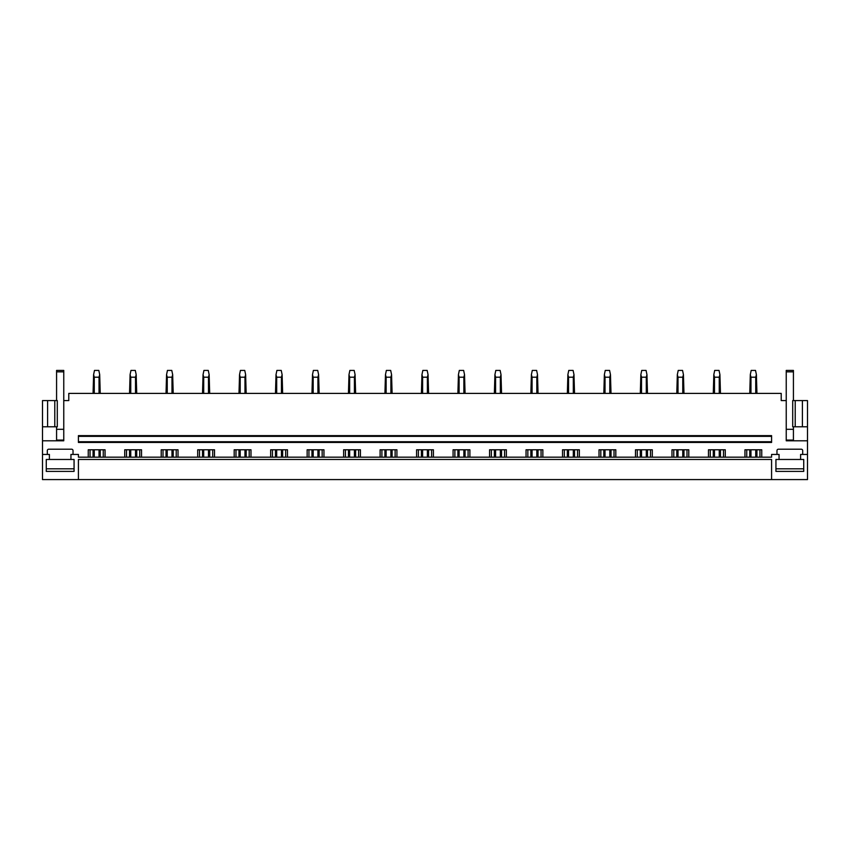 <?xml version="1.0" encoding="UTF-8"?>
<svg xmlns="http://www.w3.org/2000/svg" width="850" height="850" viewBox="0 0 850 850"><rect width="100%" height="100%" fill="white"/><g stroke="black" fill="none" stroke-linecap="round" stroke-linejoin="round"><path stroke-width="1.27" d="M49.396 459.467L46.272 459.467L46.272 471.399L74.067 471.399L74.067 459.467L49.396 459.467L49.396 454.442L42.5 454.442L42.5 479.581L807.5 479.581L807.5 400.584L802.4 400.584L802.4 426.796L807.5 426.796M771.588 479.581L771.588 459.467L78.412 459.467L78.412 479.581M803.728 459.467L803.728 471.399L775.933 471.399L775.933 459.467L775.933 468.807L803.728 468.807L803.728 459.467L800.604 459.467L800.604 454.442L807.5 454.442M800.604 459.467L775.933 459.467M779.057 459.467L779.057 454.442L771.588 454.442L771.588 457.172L78.412 457.172L78.412 454.442L70.943 454.442L70.943 459.467M124.727 457.172L124.727 449.777L141.536 449.777L141.536 457.172M161.213 457.172L161.213 449.777L178.022 449.777L178.022 457.172M197.699 457.172L197.699 449.777L214.508 449.777L214.508 457.172M234.186 457.172L234.186 449.777L250.984 449.777L250.984 457.172M270.661 457.172L270.661 449.777L287.47 449.777L287.47 457.172M307.147 457.172L307.147 449.777L323.956 449.777L323.956 457.172M343.634 457.172L343.634 449.777L360.432 449.777L360.432 457.172M380.109 457.172L380.109 449.777L396.918 449.777L396.918 457.172M416.596 457.172L416.596 449.777L433.404 449.777L433.404 457.172M453.082 457.172L453.082 449.777L469.891 449.777L469.891 457.172M489.568 457.172L489.568 449.777L506.366 449.777L506.366 457.172M526.044 457.172L526.044 449.777L542.852 449.777L542.852 457.172M562.53 457.172L562.53 449.777L579.339 449.777L579.339 457.172M599.016 457.172L599.016 449.777L615.814 449.777L615.814 457.172M635.492 457.172L635.492 449.777L652.301 449.777L652.301 457.172M671.978 457.172L671.978 449.777L688.787 449.777L688.787 457.172M708.464 457.172L708.464 449.777L725.273 449.777L725.273 457.172M744.951 457.172L744.951 449.777L761.749 449.777L761.749 457.172M776.974 454.442L776.974 450.638A1.434 1.434 0 0 1 778.409 449.204L801.253 449.204A1.434 1.434 0 0 1 802.687 450.638L802.687 454.442M42.5 454.442L42.5 440.799L63.761 440.799L63.761 400.584L68.786 400.584L68.786 393.401L781.214 393.401L781.214 400.584L786.239 400.584L786.239 440.799L807.5 440.799M47.313 454.442L47.313 450.638A1.434 1.434 0 0 1 48.748 449.204L71.591 449.204A1.434 1.434 0 0 1 73.026 450.638L73.026 454.442M88.251 457.172L88.251 449.777L105.049 449.777L105.049 457.172M78.412 441.734L78.412 442.457L771.588 442.457L771.588 441.734L78.412 441.734L78.412 436.348L771.588 436.348L771.588 441.734M771.588 436.348L771.588 435.625L78.412 435.625L78.412 436.348M90.047 457.172L90.047 449.777M103.254 457.172L103.254 449.777M126.522 457.172L126.522 449.777M139.74 457.172L139.74 449.777M163.009 457.172L163.009 449.777M176.226 457.172L176.226 449.777M199.495 457.172L199.495 449.777M212.712 457.172L212.712 449.777M235.981 457.172L235.981 449.777M249.188 457.172L249.188 449.777M272.457 457.172L272.457 449.777M285.674 457.172L285.674 449.777M308.943 457.172L308.943 449.777M322.161 457.172L322.161 449.777M345.429 457.172L345.429 449.777M358.636 457.172L358.636 449.777M381.905 457.172L381.905 449.777M395.123 457.172L395.123 449.777M418.391 457.172L418.391 449.777M431.609 457.172L431.609 449.777M454.877 457.172L454.877 449.777M468.095 457.172L468.095 449.777M491.364 457.172L491.364 449.777M504.571 457.172L504.571 449.777M527.839 457.172L527.839 449.777M541.057 457.172L541.057 449.777M564.326 457.172L564.326 449.777M577.543 457.172L577.543 449.777M600.812 457.172L600.812 449.777M614.019 457.172L614.019 449.777M637.287 457.172L637.287 449.777M650.505 457.172L650.505 449.777M673.774 457.172L673.774 449.777M686.991 457.172L686.991 449.777M710.26 457.172L710.26 449.777M723.477 457.172L723.477 449.777M746.746 457.172L746.746 449.777M759.953 457.172L759.953 449.777M42.5 440.799L42.5 426.796L57.29 426.796L57.29 400.584L54.793 400.584L54.793 426.796M47.6 426.796L47.6 400.584L42.5 400.584L42.5 426.796M63.761 440.077L56.578 440.077L56.578 432.884M49.938 400.584L51.372 400.584M47.6 400.584L54.793 400.584M786.239 440.077L793.422 440.077L793.422 432.884M795.207 426.796L792.71 426.796L792.71 400.584L795.207 400.584L795.207 426.796L802.4 426.796M795.207 400.584L802.4 400.584M798.628 400.584L800.062 400.584M94.265 457.172L94.265 449.777M94.265 393.401L94.265 377.209L93.606 374.627L93.064 393.401M99.036 457.172L99.036 449.777M99.036 393.401L99.036 377.209L94.265 377.209M93.064 457.172L93.064 449.777M99.036 377.209L99.694 374.627L98.812 370.419L94.488 370.419L93.606 374.627M100.236 457.172L100.236 449.777M100.236 393.401L99.694 374.627M130.751 457.172L130.751 449.777M130.751 393.401L130.751 377.209L130.082 374.627L129.54 393.401M135.511 457.172L135.511 449.777M135.511 393.401L135.511 377.209L130.751 377.209M129.54 457.172L129.54 449.777M135.511 377.209L136.181 374.627L135.299 370.419L130.974 370.419L130.082 374.627M136.722 457.172L136.722 449.777M136.722 393.401L136.181 374.627M167.238 457.172L167.238 449.777M167.238 393.401L167.238 377.209L166.568 374.627L166.026 393.401M171.998 457.172L171.998 449.777M171.998 393.401L171.998 377.209L167.238 377.209M166.026 457.172L166.026 449.777M171.998 377.209L172.667 374.627L171.774 370.419L167.45 370.419L166.568 374.627M173.209 457.172L173.209 449.777M173.209 393.401L172.667 374.627M203.713 457.172L203.713 449.777M203.713 393.401L203.713 377.209L203.054 374.627L202.512 393.401M208.484 457.172L208.484 449.777M208.484 393.401L208.484 377.209L203.713 377.209M202.512 457.172L202.512 449.777M208.484 377.209L209.143 374.627L208.261 370.419L203.936 370.419L203.054 374.627M209.695 457.172L209.695 449.777M209.695 393.401L209.143 374.627M240.199 457.172L240.199 449.777M240.199 393.401L240.199 377.209L239.541 374.627L238.988 393.401M244.97 457.172L244.97 449.777M244.97 393.401L244.97 377.209L240.199 377.209M238.988 457.172L238.988 449.777M244.97 377.209L245.629 374.627L244.747 370.419L240.423 370.419L239.541 374.627M246.171 457.172L246.171 449.777M246.171 393.401L245.629 374.627M276.686 457.172L276.686 449.777M276.686 393.401L276.686 377.209L276.016 374.627L275.474 393.401M281.446 457.172L281.446 449.777M281.446 393.401L281.446 377.209L276.686 377.209M275.474 457.172L275.474 449.777M281.446 377.209L282.115 374.627L281.233 370.419L276.909 370.419L276.016 374.627M282.657 457.172L282.657 449.777M282.657 393.401L282.115 374.627M313.172 457.172L313.172 449.777M313.172 393.401L313.172 377.209L312.502 374.627L311.961 393.401M317.932 457.172L317.932 449.777M317.932 393.401L317.932 377.209L313.172 377.209M311.961 457.172L311.961 449.777M317.932 377.209L318.601 374.627L317.709 370.419L313.384 370.419L312.502 374.627M319.143 457.172L319.143 449.777M319.143 393.401L318.601 374.627M349.647 457.172L349.647 449.777M349.647 393.401L349.647 377.209L348.989 374.627L348.447 393.401M354.418 457.172L354.418 449.777M354.418 393.401L354.418 377.209L349.647 377.209M348.447 457.172L348.447 449.777M354.418 377.209L355.077 374.627L354.195 370.419L349.871 370.419L348.989 374.627M355.629 457.172L355.629 449.777M355.629 393.401L355.077 374.627M386.134 457.172L386.134 449.777M386.134 393.401L386.134 377.209L385.475 374.627L384.922 393.401M390.894 457.172L390.894 449.777M390.894 393.401L390.894 377.209L386.134 377.209M384.922 457.172L384.922 449.777M390.894 377.209L391.563 374.627L390.681 370.419L386.357 370.419L385.475 374.627M392.105 457.172L392.105 449.777M392.105 393.401L391.563 374.627M422.62 457.172L422.62 449.777M422.62 393.401L422.62 377.209L421.951 374.627L421.409 393.401M427.38 457.172L427.38 449.777M427.38 393.401L427.38 377.209L422.62 377.209M421.409 457.172L421.409 449.777M427.38 377.209L428.049 374.627L427.157 370.419L422.843 370.419L421.951 374.627M428.591 457.172L428.591 449.777M428.591 393.401L428.049 374.627M459.106 457.172L459.106 449.777M459.106 393.401L459.106 377.209L458.437 374.627L457.895 393.401M463.866 457.172L463.866 449.777M463.866 393.401L463.866 377.209L459.106 377.209M457.895 457.172L457.895 449.777M463.866 377.209L464.525 374.627L463.643 370.419L459.319 370.419L458.437 374.627M465.078 457.172L465.078 449.777M465.078 393.401L464.525 374.627M495.582 457.172L495.582 449.777M495.582 393.401L495.582 377.209L494.923 374.627L494.371 393.401M500.353 457.172L500.353 449.777M500.353 393.401L500.353 377.209L495.582 377.209M494.371 457.172L494.371 449.777M500.353 377.209L501.011 374.627L500.129 370.419L495.805 370.419L494.923 374.627M501.553 457.172L501.553 449.777M501.553 393.401L501.011 374.627M532.068 457.172L532.068 449.777M532.068 393.401L532.068 377.209L531.399 374.627L530.857 393.401M536.828 457.172L536.828 449.777M536.828 393.401L536.828 377.209L532.068 377.209M530.857 457.172L530.857 449.777M536.828 377.209L537.497 374.627L536.616 370.419L532.291 370.419L531.399 374.627M538.039 457.172L538.039 449.777M538.039 393.401L537.497 374.627M568.554 457.172L568.554 449.777M568.554 393.401L568.554 377.209L567.885 374.627L567.343 393.401M573.314 457.172L573.314 449.777M573.314 393.401L573.314 377.209L568.554 377.209M567.343 457.172L567.343 449.777M573.314 377.209L573.984 374.627L573.091 370.419L568.767 370.419L567.885 374.627M574.526 457.172L574.526 449.777M574.526 393.401L573.984 374.627M605.03 457.172L605.03 449.777M605.03 393.401L605.03 377.209L604.371 374.627L603.829 393.401M609.801 457.172L609.801 449.777M609.801 393.401L609.801 377.209L605.03 377.209M603.829 457.172L603.829 449.777M609.801 377.209L610.459 374.627L609.577 370.419L605.253 370.419L604.371 374.627M611.012 457.172L611.012 449.777M611.012 393.401L610.459 374.627M641.516 457.172L641.516 449.777M641.516 393.401L641.516 377.209L640.857 374.627L640.305 393.401M646.287 457.172L646.287 449.777M646.287 393.401L646.287 377.209L641.516 377.209M640.305 457.172L640.305 449.777M646.287 377.209L646.946 374.627L646.064 370.419L641.739 370.419L640.857 374.627M647.487 457.172L647.487 449.777M647.487 393.401L646.946 374.627M678.003 457.172L678.003 449.777M678.003 393.401L678.003 377.209L677.333 374.627L676.791 393.401M682.763 457.172L682.763 449.777M682.763 393.401L682.763 377.209L678.003 377.209M676.791 457.172L676.791 449.777M682.763 377.209L683.432 374.627L682.55 370.419L678.226 370.419L677.333 374.627M683.974 457.172L683.974 449.777M683.974 393.401L683.432 374.627M714.489 457.172L714.489 449.777M714.489 393.401L714.489 377.209L713.819 374.627L713.278 393.401M719.249 457.172L719.249 449.777M719.249 393.401L719.249 377.209L714.489 377.209M713.278 457.172L713.278 449.777M719.249 377.209L719.918 374.627L719.026 370.419L714.701 370.419L713.819 374.627M720.46 457.172L720.46 449.777M720.46 393.401L719.918 374.627M750.964 457.172L750.964 449.777M750.964 393.401L750.964 377.209L750.306 374.627L749.764 393.401M755.735 457.172L755.735 449.777M755.735 393.401L755.735 377.209L750.964 377.209M749.764 457.172L749.764 449.777M755.735 377.209L756.394 374.627L755.512 370.419L751.188 370.419L750.306 374.627M756.936 457.172L756.936 449.777M756.936 393.401L756.394 374.627M56.578 440.077L56.578 426.796M63.761 371.854L56.578 371.854L56.578 370.419L63.761 370.419L63.761 400.584M56.578 400.584L56.578 371.854M793.422 440.077L793.422 426.796M786.239 400.584L786.239 370.419L793.422 370.419L793.422 371.854L786.239 371.854M793.422 400.584L793.422 371.854M46.272 459.467L46.272 468.807L74.067 468.807L74.067 459.467M63.761 429.314L56.578 429.314M793.422 429.314L786.239 429.314"/></g></svg>
